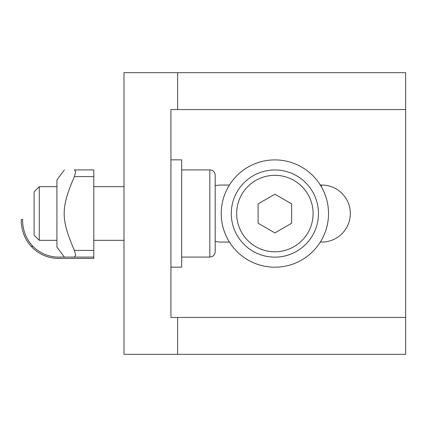 <?xml version="1.0" encoding="UTF-8"?>
<svg xmlns="http://www.w3.org/2000/svg" width="427" height="427" viewBox="0 0 427 427"><rect width="100%" height="100%" fill="white"/><g stroke="black" fill="none" stroke-linecap="round" stroke-linejoin="round"><path stroke-width="0.64" d="M320.33 185.051L321.819 185.051A28.502 28.502 0 0 1 350.321 213.553A28.502 28.502 0 0 1 321.819 242.056L320.33 242.056M229.422 242.056L221.229 242.056A28.502 28.502 0 0 1 215.192 241.41M215.192 185.697A28.502 28.502 0 0 1 221.229 185.051L229.422 185.051M405.65 317.448L170.928 317.448L170.928 109.552L405.65 109.552L405.65 354.33L177.637 354.33L177.637 317.448M405.65 109.552L405.65 72.67L123.985 72.67L123.985 354.33L177.637 354.33M177.637 109.552L177.637 72.67M274.876 257.145A43.591 43.591 0 0 0 318.467 213.553A43.591 43.591 0 0 0 274.876 169.962A43.591 43.591 0 0 0 231.285 213.553A43.591 43.591 0 0 0 274.876 257.145M291.641 203.876L291.641 223.236L274.876 232.912L258.111 223.236L258.111 203.876L274.876 194.194L291.641 203.876M56.924 240.326L39.263 240.326L39.263 186.674L56.924 186.674M39.263 186.674L34.123 191.819L34.123 235.181L39.263 240.326M215.192 223.182L215.192 251.727C214.872 254.983 213.084 256.771 209.828 257.091L209.828 169.909A5.364 5.364 0 0 1 215.192 175.273L215.192 203.818M215.192 251.727L215.192 175.273M321.355 185.051L321.275 186.615M33.039 246.363A36.044 36.044 0 0 0 60.276 257.091L93.807 257.091L93.807 258.431L60.276 258.431A37.384 37.384 0 0 1 31.192 246.363L33.039 246.363C21.58 235.117 22.476 218.544 22.722 219.537L21.377 219.537C21.206 218.64 20.165 234.674 31.192 246.363C20.165 234.674 21.206 218.64 21.377 219.537L22.722 219.537M64.376 257.091L56.924 247.03L56.924 179.97L64.376 169.909M75.702 171.873L74.389 169.909C60.773 169.909 60.773 169.909 74.389 169.909C60.773 169.909 60.773 169.909 74.389 169.909L75.702 171.873L74.389 176.618C60.773 208.12 60.773 218.88 74.389 250.382L75.702 255.127L74.389 257.091L75.702 255.127M93.807 257.091L93.807 169.909L74.389 169.909M170.928 159.847L181.662 159.847L181.662 267.153L170.928 267.153M328.528 213.553A53.653 53.653 0 0 0 248.05 167.09A53.653 53.653 0 0 0 248.05 260.016A53.653 53.653 0 0 0 328.528 213.553M274.876 251.781A38.227 38.227 0 0 1 241.773 194.44A38.227 38.227 0 0 1 307.984 194.44A38.227 38.227 0 0 1 274.876 251.781M93.807 250.382L74.389 250.382M93.807 176.618L74.389 176.618M123.985 186.674L93.807 186.674M123.985 240.326L93.807 240.326M209.828 169.909L181.662 169.909M209.828 257.091L181.662 257.091M321.387 185.051L321.301 186.668"/></g></svg>
